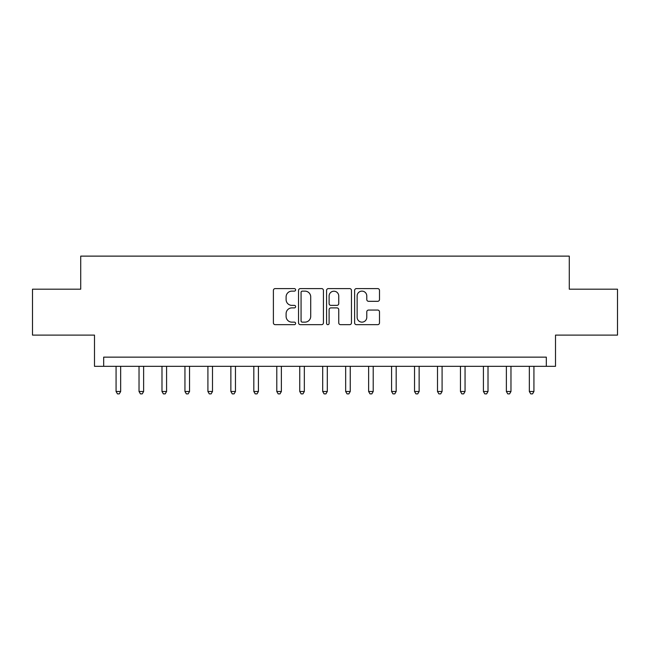 <?xml version="1.0" encoding="UTF-8"?>
<svg xmlns="http://www.w3.org/2000/svg" width="650" height="650" viewBox="0 0 650 650"><rect width="100%" height="100%" fill="white"/><g stroke="black" fill="none" stroke-linecap="round" stroke-linejoin="round"><path stroke-width="0.97" d="M295.612 289.868A1.259 1.259 0 0 0 294.352 288.6L275.194 288.6A1.804 1.804 0 0 0 273.39 290.404L273.39 322.855A1.804 1.804 0 0 0 275.194 324.659L294.352 324.659A1.259 1.259 0 0 0 295.612 323.399A1.259 1.259 0 0 0 294.352 322.14L291.874 322.14A5.769 5.769 0 0 1 286.106 316.371L286.106 313.666A5.769 5.769 0 0 1 291.874 307.897L294.352 307.897A1.259 1.259 0 0 0 295.612 306.629A1.259 1.259 0 0 0 294.352 305.37L291.874 305.37A5.769 5.769 0 0 1 286.106 299.601L286.106 296.896A5.769 5.769 0 0 1 291.874 291.127L294.352 291.127A1.259 1.259 0 0 0 295.612 289.868M377.691 301.316A1.804 1.804 0 0 0 379.494 299.512L379.494 290.404A1.804 1.804 0 0 0 377.691 288.6L356.411 288.6A1.804 1.804 0 0 0 354.616 290.404L354.616 322.855A1.804 1.804 0 0 0 356.411 324.659L377.691 324.659A1.804 1.804 0 0 0 379.494 322.855L379.494 311.862A1.804 1.804 0 0 0 377.691 310.058L368.582 310.058A1.804 1.804 0 0 0 366.779 311.862L366.779 317.314A4.826 4.826 0 0 1 361.961 322.14A4.826 4.826 0 0 1 357.134 317.314L357.134 295.953A4.826 4.826 0 0 1 361.961 291.127A4.826 4.826 0 0 1 366.779 295.953L366.779 299.512A1.804 1.804 0 0 0 368.582 301.316L377.691 301.316M546.325 366.324L555.506 366.324L555.506 335.099L617.5 335.099L617.5 289.185L569.286 289.185L569.286 256.124L80.714 256.124L80.714 289.185L32.5 289.185L32.5 335.099L94.494 335.099L94.494 366.324L546.325 366.324L546.325 357.142L103.675 357.142L103.675 366.324M323.424 290.404A1.804 1.804 0 0 0 321.62 288.6L300.349 288.6A1.804 1.804 0 0 0 298.545 290.404L298.545 322.855A1.804 1.804 0 0 0 300.349 324.659L321.62 324.659A1.804 1.804 0 0 0 323.424 322.855L323.424 290.404M328.38 288.6L349.651 288.6A1.804 1.804 0 0 1 351.455 290.404L351.455 322.855A1.804 1.804 0 0 1 349.651 324.659L340.551 324.659A1.804 1.804 0 0 1 338.748 322.855L338.748 309.701A1.804 1.804 0 0 0 336.944 307.897L330.907 307.897A1.804 1.804 0 0 0 329.103 309.701L329.103 323.399A1.259 1.259 0 0 1 327.836 324.659A1.259 1.259 0 0 1 326.576 323.399L326.576 290.404A1.804 1.804 0 0 1 328.38 288.6M302.331 291.127A1.259 1.259 0 0 0 301.064 292.386L301.064 320.873A1.259 1.259 0 0 0 302.331 322.14L304.939 322.14A5.769 5.769 0 0 0 310.716 316.371L310.716 296.896A5.769 5.769 0 0 0 304.939 291.127L302.331 291.127M338.748 296.043A4.826 4.826 0 0 0 333.921 291.216A4.826 4.826 0 0 0 329.103 296.043L329.103 303.566A1.804 1.804 0 0 0 330.907 305.37L336.944 305.37A1.804 1.804 0 0 0 338.748 303.566L338.748 296.043M116.074 366.324L116.074 391.487L120.664 391.487L120.664 366.324M120.664 391.487L119.283 393.876L117.447 393.876L116.074 391.487M139.027 366.324L139.027 391.487L143.626 391.487L143.626 366.324M143.626 391.487L142.244 393.876L140.408 393.876L139.027 391.487M161.988 366.324L161.988 391.487L166.579 391.487L166.579 366.324M166.579 391.487L165.206 393.876L163.369 393.876L161.988 391.487M184.949 366.324L184.949 391.487L189.54 391.487L189.54 366.324M189.54 391.487L188.167 393.876L186.322 393.876L184.949 391.487M207.911 366.324L207.911 391.487L212.501 391.487L212.501 366.324M212.501 391.487L211.12 393.876L209.284 393.876L207.911 391.487M230.864 366.324L230.864 391.487L235.463 391.487L235.463 366.324M235.463 391.487L234.081 393.876L232.245 393.876L230.864 391.487M253.825 366.324L253.825 391.487L258.416 391.487L258.416 366.324M258.416 391.487L257.043 393.876L255.206 393.876L253.825 391.487M276.786 366.324L276.786 391.487L281.377 391.487L281.377 366.324M281.377 391.487L280.004 393.876L278.159 393.876L276.786 391.487M299.748 366.324L299.748 391.487L304.338 391.487L304.338 366.324M304.338 391.487L302.957 393.876L301.121 393.876L299.748 391.487M322.701 366.324L322.701 391.487L327.299 391.487L327.299 366.324M327.299 391.487L325.918 393.876L324.082 393.876L322.701 391.487M345.662 366.324L345.662 391.487L350.252 391.487L350.252 366.324M350.252 391.487L348.879 393.876L347.043 393.876L345.662 391.487M368.623 366.324L368.623 391.487L373.214 391.487L373.214 366.324M373.214 391.487L371.841 393.876L369.996 393.876L368.623 391.487M391.584 366.324L391.584 391.487L396.175 391.487L396.175 366.324M396.175 391.487L394.794 393.876L392.957 393.876L391.584 391.487M414.537 366.324L414.537 391.487L419.136 391.487L419.136 366.324M419.136 391.487L417.755 393.876L415.919 393.876L414.537 391.487M437.499 366.324L437.499 391.487L442.089 391.487L442.089 366.324M442.089 391.487L440.716 393.876L438.88 393.876L437.499 391.487M460.46 366.324L460.46 391.487L465.051 391.487L465.051 366.324M465.051 391.487L463.677 393.876L461.833 393.876L460.46 391.487M483.421 366.324L483.421 391.487L488.012 391.487L488.012 366.324M488.012 391.487L486.631 393.876L484.794 393.876L483.421 391.487M506.374 366.324L506.374 391.487L510.973 391.487L510.973 366.324M510.973 391.487L509.592 393.876L507.756 393.876L506.374 391.487M529.336 366.324L529.336 391.487L533.926 391.487L533.926 366.324M533.926 391.487L532.553 393.876L530.717 393.876L529.336 391.487"/></g></svg>
